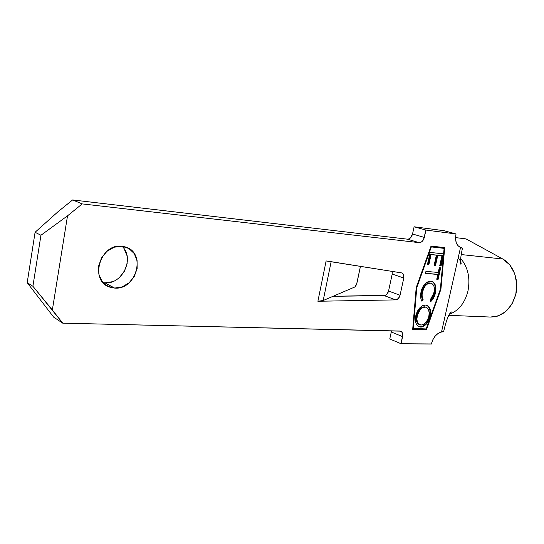 <?xml version="1.0" encoding="UTF-8"?>
<svg xmlns="http://www.w3.org/2000/svg" width="544" height="544" viewBox="0 0 544 544"><rect width="100%" height="100%" fill="white"/><g stroke="black" fill="none" stroke-linecap="round" stroke-linejoin="round"><path stroke-width="0.82" d="M103.108 282.656L104.917 282.846L114.634 288.082L110.004 287.198C89.012 281.391 99.912 243.175 121.774 246.248L114.097 247.228L106.978 251.308L101.544 257.876L98.675 265.9L98.818 274.115L101.939 281.214L107.508 286.11L114.634 288.082L122.216 286.892L129.118 282.758L134.341 276.318L137.136 268.532L137.081 260.535L134.178 253.49L128.819 248.465L121.774 246.248L125.338 246.935C146.574 252.457 136.639 290.238 114.634 288.082L104.917 282.846C122.597 284.662 135.102 257.7 121.951 246.262M430.114 252.423L427.4 264.738L428.822 264.874L431.079 254.626L436.37 255.177L434.119 265.363L435.52 265.492L437.777 255.326L441.952 255.755L439.702 265.887L441.089 266.009L443.462 255.333L440.361 289.272L426.17 328.936L413.324 328.603L416.779 287.66L431.324 246.928L444.101 248.356L443.598 253.858L430.114 252.423L427.4 264.738L428.822 264.874L431.079 254.626L436.37 255.177L434.119 265.363L435.52 265.492L437.777 255.326L441.952 255.755L439.702 265.887L441.089 266.009L443.462 255.333L440.361 289.272L426.17 328.936L412.774 328.386L413.324 328.603L416.779 287.66L431.324 246.928L430.794 246.772L444.101 248.356L443.598 253.858L430.114 252.423M438.24 272.449L425.932 271.388L425.483 273.435L437.791 274.462L436.73 279.249L438.117 279.358L440.694 267.777L439.307 267.655L438.24 272.449L425.932 271.388L425.483 273.435L437.791 274.462L436.73 279.249L438.117 279.358L440.694 267.777L439.307 267.655L438.24 272.449M425.442 305.034L422.389 305.762L419.492 308.169L417.173 311.692L416.044 314.758L415.371 319.954L416.133 323.564L417.948 326.121L419.213 326.794L421.389 327.012L423.708 326.278L426.598 323.836L428.883 320.307L429.998 317.247L430.651 312.127L429.923 308.543L428.101 306.02L425.442 305.034C420.743 305.633 417.527 309.223 415.779 315.806C414.712 321.49 415.902 325.169 419.356 326.842L420.634 327.039C425.354 326.373 428.563 322.762 430.256 316.207C431.324 310.495 430.086 306.83 426.537 305.211L425.442 305.034M431.045 283.24L431.12 283.254C434.071 284.689 435.057 287.837 434.092 292.692L430.161 300.05L430.61 301.757C433.058 299.492 434.676 296.528 435.458 292.849L435.941 288.674L435.302 284.927L433.561 282.193L432.31 281.425L429.522 281.16L426.72 282.322L424.606 284.233L422.64 287.246L420.634 294.556L421.063 299.363L421.933 301.281L423.123 299.649L422.13 296.201L422.137 294.175L423.579 288.646L425.435 285.682L427.822 283.669L430.345 283.125L432.521 284.002L433.949 286.226L434.377 290.979L432.63 296.772L430.161 300.05L430.61 301.757L434.003 297.16L435.458 292.849L434.874 292.645L433.228 297.337L430.454 301.165L431.909 299.506M443.503 248.186L430.8 246.758L443.503 248.186M442.87 255.15L443.462 255.333L442.87 255.15L440.49 265.826L439.729 265.758L441.089 266.009L440.49 265.826L442.87 255.15M410.516 237.85L412.536 234.015C411.563 237.388 409.836 239.108 407.354 239.163L419.118 242.638L407.354 239.163L72.61 199.947L82.205 203.898L72.61 199.947L58.126 211.623L35.088 232.268L40.943 235.266L35.088 232.268L27.2 282.69L32.912 286.273L27.2 282.69L53.672 317.145L62.737 323.163L52.353 309.964L67.524 215.825L82.205 203.898L419.118 242.638L420.736 242.379L422.294 241.298L423.552 239.55L425.938 230.078L456.008 233.954L455.539 238.585L456.232 242.651L457.987 245.718L460.55 247.404L441.504 332.01L438.314 333.261L435.316 335.927L432.895 339.653L431.358 344.053L401.05 343.733L402.757 334.533L402.288 332.724L401.254 331.493L399.82 331.038L62.737 323.163L53.672 317.145L27.2 282.69L35.088 232.268L58.126 211.623L72.61 199.947L407.354 239.163L408.979 238.911M391.442 330.84L391.286 331.983L402.601 336.648L401.05 343.733L389.762 338.973L391.286 331.983L402.601 336.648C403.084 333.785 402.397 331.949 400.547 331.153L62.737 323.163L32.912 286.273L40.943 235.266L32.912 286.273L52.353 309.964L67.524 215.825L40.943 235.266L67.524 215.825L82.205 203.898L419.118 242.638C421.6 242.57 423.341 240.829 424.334 237.408L412.536 234.015L414.106 226.787L444.149 230.71L456.008 233.954L425.938 230.078L424.334 237.408L412.536 234.015L414.106 226.787L425.938 230.078L414.106 226.787L444.149 230.71L455.988 234.056C454.825 241.033 456.348 245.487 460.55 247.404L462.427 248.39L460.55 247.404L441.504 332.01L443.782 331.051L443.972 330.262C443.972 331.418 443.156 332.003 441.504 332.01C436.642 333.275 433.269 337.26 431.378 343.958L401.05 343.733L389.762 338.973L391.292 331.949M392.224 271.415L392.21 274.06L403.784 278.025L392.21 274.06L388.559 291.047L400.051 295.236L388.559 291.047C387.777 293.814 386.335 295.344 384.234 295.623L395.692 299.887L398.371 298.513L400.051 295.236L403.784 278.025L403.56 274.598L402.723 273.435L401.54 272.884L326.114 260.957L317.893 301.26L395.692 299.887L384.234 295.623L333.22 296.303L385.601 295.27L386.9 294.277L388.559 291.047L392.224 274.026M104.917 282.846L112.418 281.704M119.245 277.658L124.392 271.347L127.133 263.697L127.065 255.823L124.168 248.88M412.685 329.372L426.448 329.725L440.905 289.313L444.727 247.615L431.045 246.072L416.201 287.62L412.685 329.372L416.201 287.62L431.045 246.072L444.727 247.615L440.905 289.313L440.375 289.129L440.905 289.313L426.448 329.725L425.87 329.494L426.068 328.936L425.87 329.494L426.448 329.725L412.685 329.372M449.432 314.174C458.626 310.814 464.787 303.144 467.935 291.156C470.424 278.079 467.996 267.165 460.659 258.414C467.996 267.165 470.424 278.079 467.935 291.156C464.787 303.144 458.626 310.814 449.432 314.174M490.389 317.043L497.821 316.091L505.668 311.664L511.938 304.144L515.8 294.433L516.739 283.75L514.638 273.469L509.789 264.874L502.833 259.026L461.224 254.558L502.833 259.026L495.931 255.252L502.833 259.026C513.142 264.568 519.03 279.813 515.95 293.787C511.55 308.924 503.037 316.676 490.423 317.05L448.78 315.33M455.539 237.599L466.072 238.911L495.91 255.238L466.072 238.911L455.539 237.599M451.064 312.569L450.656 312.528L451.064 312.569M460.537 263.058L461.108 263.391L460.537 263.058M443.408 255.313L443.544 253.851L443.408 255.313M444.047 248.343L444.122 247.547L444.047 248.343M412.706 329.161L425.87 329.494L412.706 329.161M441.361 255.578L437.179 255.143L434.928 265.309L434.146 265.234L435.52 265.492L434.928 265.309L437.179 255.143L441.361 255.578M435.778 255L430.488 254.449L428.23 264.683L427.428 264.608L428.822 264.874L428.23 264.683L430.488 254.449L435.778 255M416.255 287.477L416.779 287.66L416.255 287.477M426.537 305.211L426.537 305.211C429.658 307.102 430.705 310.692 429.678 315.989L430.256 316.207L429.678 315.989C427.985 322.538 424.776 326.148 420.056 326.815L418.73 326.604L421.593 326.652M428.305 320.083L429.882 314.949L429.991 310.91M429.869 310.114L428.93 307.482M427.523 305.81L427.094 305.51M423.096 326.067L426.02 323.619M426.904 322.483L427.353 321.817M419.186 324.557L418.057 323.823L416.745 321.66M416.514 320.77L416.364 317.274M425.85 307.17L424.422 306.823C420.634 307.34 418.044 310.25 416.65 315.561L417.228 315.785C418.628 310.468 421.219 307.557 425.007 307.04L425.898 307.183C428.747 308.557 429.733 311.576 428.849 316.241C427.455 321.531 424.871 324.469 421.083 325.047L420.05 324.884C417.248 323.483 416.31 320.45 417.228 315.785L416.65 315.561C415.732 320.226 416.67 323.252 419.472 324.659L419.546 324.686M416.854 314.731L417.18 313.691M417.772 312.249L420.764 308.251M421.015 308.04L423.824 306.836M421.083 325.047L418.635 324.047L417.425 322.17L416.881 319.172L417.438 314.935L420.206 309.611L422.538 307.632L425.673 307.129L427.428 308.081L428.611 309.958L429.168 312.909L428.849 316.241L427.706 319.539L425.884 322.422L423.198 324.591L421.083 325.047M422.457 292.08C423.83 286.545 426.455 283.553 430.345 283.125L429.76 282.921C425.87 283.356 423.246 286.341 421.872 291.87L422.457 292.08L421.872 291.87C421.233 294.834 421.45 297.357 422.538 299.438L423.123 299.649C422.035 297.568 421.818 295.045 422.457 292.08M431.773 281.255C435.01 283.288 436.043 287.089 434.874 292.645L435.458 292.849C436.676 286.899 435.472 283.036 431.841 281.268L430.889 281.105L425.388 283.41C423.184 285.682 421.736 288.531 421.036 291.958C420.206 295.671 420.505 298.778 421.933 301.281L423.123 299.649L422.538 299.438L421.607 300.716L422.532 299.424M432.834 298.078L434.54 293.964L435.356 288.47M435.193 286.586L434.717 284.73M434.017 283.268L433.568 282.622M422.192 298.69L421.879 297.799M421.539 294.073L421.675 292.924M422.076 291.02L422.43 289.864M422.994 288.442L423.314 287.783M424.85 285.478L425.789 284.498M427.217 283.478L429.141 282.921M430.569 283.07L430.916 283.186M440.069 267.723L437.526 279.167L438.117 279.358L436.757 279.106L437.526 279.167L440.069 267.723M437.199 274.271L425.517 273.292L437.199 274.271M329.161 261.365L401.792 272.938C403.546 273.652 404.212 275.346 403.784 278.025L400.051 295.236C399.255 298.044 397.8 299.594 395.692 299.887L317.893 301.26L323.197 300.519L354.831 286.987L356.721 283.696L360.441 266.39L357.184 281.928C356.538 284.675 355.756 286.362 354.831 286.987L323.197 300.519L331.092 261.984M331.14 261.752L323.197 300.519L317.893 301.26L326.114 260.957L331.201 261.46M105.182 284.587L110.004 287.198M461.55 247.568L459.707 247.058M449.976 313.351L451.432 311.95C450.52 312.453 449.514 313.827 448.412 316.071C446.774 319.702 445.23 324.7 443.782 331.051M458.252 257.618C460.673 261.181 461.57 263.357 460.945 264.153C460.68 264.738 459.442 262.072 462.495 248.057M419.356 326.842L418.778 326.618M425.898 307.183L425.32 306.972M431.12 283.254L430.535 283.057"/></g></svg>
